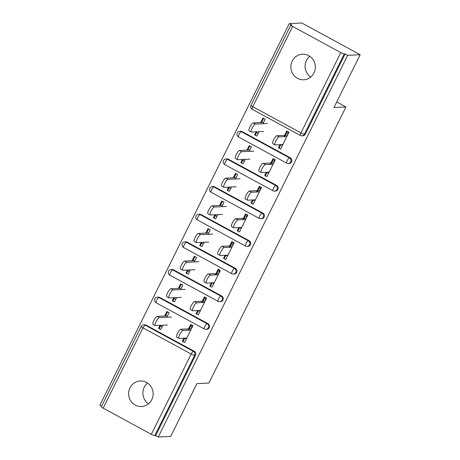 <?xml version="1.0" encoding="UTF-8"?>
<svg xmlns="http://www.w3.org/2000/svg" width="460" height="460" viewBox="0 0 460 460"><rect width="100%" height="100%" fill="white"/><g stroke="black" fill="none" stroke-linecap="round" stroke-linejoin="round"><path stroke-width="0.69" d="M292.203 61.071A12.794 12.259 -92.7 0 0 292.779 73.859A12.794 12.259 -92.7 0 0 303.686 79.77A12.794 12.259 -92.7 0 0 313.99 72.904A12.794 12.259 -92.7 0 0 313.409 60.116A12.794 12.259 -92.7 0 0 302.502 54.211A12.794 12.259 -92.7 0 0 292.203 61.071M309.735 56.264A12.794 12.259 -92.7 0 0 306.452 60.409A12.794 12.259 -92.7 0 0 310.707 77.05M129.99 387.837A12.794 12.259 -92.7 0 0 130.571 400.631A12.794 12.259 -92.7 0 0 141.479 406.536A12.794 12.259 -92.7 0 0 151.777 399.677A12.794 12.259 -92.7 0 0 151.202 386.883A12.794 12.259 -92.7 0 0 140.288 380.978A12.794 12.259 -92.7 0 0 129.99 387.837M147.528 383.03A12.794 12.259 -92.7 0 0 144.244 387.176A12.794 12.259 -92.7 0 0 148.494 403.817M289.305 23.581L291.858 24.966L290.944 25.012A2.996 0.431 26.4 0 0 290.812 25.064A2.996 0.431 26.4 0 0 292.646 26.438L340.814 52.607A2.996 0.431 26.4 0 0 344.224 53.952L345.132 53.912L347.685 55.298L360.174 54.717L301.789 23L289.305 23.581L99.826 405.283L101.597 406.243M283.935 136.706L286.775 130.991L288.983 132.192L280.629 149.028L278.415 147.827L279.214 147.786L280.778 144.641M284.734 136.666L287.385 131.324M258.974 131.704L256.801 136.079L254.587 134.878L255.386 134.843L256.898 131.801M261.516 122.486L263.557 118.381M270.215 164.346L273.05 158.637L275.264 159.839L266.904 176.669L264.695 175.467L265.489 175.433L267.053 172.287M271.009 164.312L273.665 158.97M245.249 159.344L243.075 163.725L240.862 162.524L241.661 162.483L243.173 159.442M247.796 150.132L249.837 146.021M256.49 191.992L259.325 186.277L261.539 187.479L253.184 204.315L250.97 203.113L251.769 203.078L253.328 199.933M257.289 191.958L259.94 186.611M231.529 186.99L229.356 191.371L227.142 190.17L227.941 190.13L229.448 187.088M234.071 177.778L236.112 173.667M242.771 219.638L245.605 213.923L247.819 215.125L239.459 231.961L237.251 230.759L238.044 230.719L239.608 227.573M243.564 219.598L246.221 214.256M217.804 214.636L215.631 219.012L213.417 217.81L214.216 217.775L215.728 214.734M220.351 205.419L222.387 201.313M229.045 247.279L231.88 241.569L234.094 242.771L225.739 259.601L223.525 258.399L224.325 258.365L225.883 255.219M229.845 247.244L232.495 241.902M204.085 242.276L201.911 246.658L199.697 245.456L200.497 245.416L202.003 242.374M206.626 233.065L208.667 228.953M215.32 274.925L218.161 269.209L220.374 270.411L212.014 287.247L209.8 286.045L210.599 286.011L212.163 282.865M216.119 274.89L218.776 269.543M190.359 269.922L188.186 274.304L185.972 273.102L186.771 273.062L188.284 270.02M192.901 260.711L194.942 256.599M201.601 302.571L204.435 296.855L206.649 298.057L198.294 314.893L196.081 313.691L196.88 313.651L198.438 310.506M202.4 302.53L205.051 297.189M176.64 297.568L174.461 301.944L172.253 300.742L173.046 300.708L174.558 297.666M179.181 288.357L181.223 284.245M360.174 54.717L333.96 107.525L345.931 106.967L336.72 101.965M345.931 106.967L208.88 383.053L196.909 383.611L170.695 436.419L158.211 437L155.658 435.614L195.506 355.339L194.591 355.379L154.744 435.654L155.658 435.614M282.641 144.969L280.565 145.067M268.922 172.615L266.846 172.707M255.196 200.255L253.121 200.353M241.477 227.901L239.395 227.999M227.752 255.547L225.676 255.639M214.032 283.188L211.951 283.285M200.307 310.834L198.231 310.931M154.744 435.654A2.996 0.431 -153.6 0 1 151.334 434.309L103.166 408.141A2.996 0.431 -153.6 0 1 101.332 406.766L141.185 326.491A2.996 0.431 -153.6 0 0 143.014 327.865L103.166 408.141M187.875 330.217L190.716 324.501L192.93 325.703L184.569 342.539L182.355 341.331L183.155 341.297L184.719 338.152M188.675 330.176L191.325 324.835M162.915 325.214L160.741 329.59L158.527 328.388L159.327 328.354L160.839 325.306M165.456 315.997L167.498 311.886M186.587 338.479L184.506 338.572M347.685 55.298L158.211 437M166.871 317.239L169.096 312.754L166.882 311.552L164.663 316.037M183.919 338.186L182.355 341.331M160.04 325.346L158.527 328.388M242.161 131.618L241.247 131.658A2.996 2.875 87.3 0 0 239.786 131.319L240.701 131.278A2.996 2.875 87.3 0 1 242.161 131.618L290.329 157.786A2.996 2.875 87.3 0 1 289.15 163.438L288.236 163.478A2.996 2.875 87.3 0 0 290.651 161.874A2.996 2.875 -92.7 0 0 289.415 157.826L290.329 157.786M345.132 53.912L305.285 134.188A2.996 2.875 87.3 0 1 302.87 135.792L301.961 135.838A2.996 2.875 87.3 0 0 304.37 134.228L305.285 134.188M146.102 325.122L145.188 325.168A2.996 2.875 87.3 0 0 143.733 324.829L144.641 324.789A2.996 2.875 87.3 0 1 146.102 325.122L194.269 351.296A2.996 2.875 87.3 0 1 195.506 355.339M266.254 172.322L264.695 175.467M249.211 151.374L251.436 146.889L249.222 145.688L246.997 150.173M242.374 159.482L240.862 162.524M214.716 186.904L213.802 186.944A2.996 2.875 87.3 0 0 212.342 186.611L213.256 186.564A2.996 2.875 87.3 0 1 214.716 186.904L262.884 213.072A2.996 2.875 87.3 0 1 261.705 218.724L260.791 218.77A2.996 2.875 87.3 0 0 263.206 217.16A2.996 2.875 -92.7 0 0 261.97 213.112L262.884 213.072M238.809 227.614L237.251 230.759M221.766 206.661L223.991 202.181L221.777 200.98L219.552 205.459M214.929 214.768L213.417 217.81M187.272 242.19L186.357 242.236A2.996 2.875 87.3 0 0 184.897 241.897L185.811 241.856A2.996 2.875 87.3 0 1 187.272 242.19L235.439 268.358A2.996 2.875 87.3 0 1 234.261 274.016L233.346 274.056A2.996 2.875 87.3 0 0 235.761 272.446A2.996 2.875 -92.7 0 0 234.525 268.404L235.439 268.358M211.364 282.9L209.8 286.045M194.315 261.947L196.541 257.468L194.333 256.266L192.107 260.745M187.484 270.055L185.972 273.102M159.821 297.482L158.913 297.522A2.996 2.875 87.3 0 0 157.452 297.183L158.367 297.143A2.996 2.875 87.3 0 1 159.821 297.482L207.995 323.65A2.996 2.875 87.3 0 1 206.81 329.303L205.902 329.343A2.996 2.875 87.3 0 0 208.317 327.738A2.996 2.875 -92.7 0 0 207.08 323.69L207.995 323.65M180.596 289.593L182.821 285.114L180.607 283.912L178.382 288.391M173.759 297.7L172.253 300.742M197.639 310.546L196.081 313.691M173.546 269.836L172.632 269.876A2.996 2.875 87.3 0 0 171.177 269.543L172.086 269.497A2.996 2.875 87.3 0 1 173.546 269.836L221.714 296.004A2.996 2.875 87.3 0 1 220.535 301.656L219.621 301.702A2.996 2.875 87.3 0 0 222.036 300.092A2.996 2.875 -92.7 0 0 220.806 296.05L221.714 296.004M208.041 234.307L210.266 229.822L208.052 228.62L205.827 233.105M201.204 242.414L199.697 245.456M225.089 255.254L223.525 258.399M200.991 214.55L200.077 214.59A2.996 2.875 87.3 0 0 198.622 214.251L199.531 214.21A2.996 2.875 87.3 0 1 200.991 214.55L249.159 240.718A2.996 2.875 87.3 0 1 247.98 246.37L247.066 246.41A2.996 2.875 87.3 0 0 249.481 244.806A2.996 2.875 -92.7 0 0 248.25 240.758L249.159 240.718M235.486 179.015L237.711 174.535L235.497 173.334L233.272 177.813M228.654 187.122L227.142 190.17M252.534 199.968L250.97 203.113M228.436 159.258L227.527 159.304A2.996 2.875 87.3 0 0 226.067 158.964L226.981 158.924A2.996 2.875 87.3 0 1 228.436 159.258L276.604 185.426A2.996 2.875 87.3 0 1 275.425 191.084L274.517 191.124A2.996 2.875 87.3 0 0 276.926 189.514A2.996 2.875 -92.7 0 0 275.695 185.472L276.604 185.426M262.93 123.728L265.155 119.249L262.942 118.042L260.716 122.527M256.099 131.836L254.587 134.878M279.979 144.681L278.415 147.827M192.349 325.387L191.481 327.141A9.993 1.432 26.4 0 0 191.843 327.888M178.905 338.376L176.692 337.174A4.497 1.11 -61.5 0 1 177.709 332.988A4.497 1.11 -61.5 0 1 180.82 329.239L183.034 330.441A4.497 1.11 118.5 0 0 179.917 334.19A4.497 1.11 118.5 0 0 178.905 338.376A4.497 1.11 118.5 0 0 179.072 338.416L186.794 338.054M180.82 329.239L188.542 328.877M189.336 328.842L191.417 328.745M183.034 330.441L190.75 330.079M155.244 325.525L153.03 324.323A4.497 1.11 -61.5 0 1 154.048 320.137A4.497 1.11 -61.5 0 1 157.159 316.382L159.373 317.584A4.497 1.11 118.5 0 0 156.262 321.339A4.497 1.11 118.5 0 0 155.244 325.525A4.497 1.11 118.5 0 0 155.411 325.559L167.532 324.996M162.041 326.968L160.442 326.1M171.488 317.02L159.373 317.584M167.538 315.899L157.159 316.382M206.068 297.741L205.2 299.494A9.993 1.432 26.4 0 0 205.562 300.248M192.625 310.736L190.417 309.534A4.497 1.11 -61.5 0 1 191.429 305.342A4.497 1.11 -61.5 0 1 194.54 301.593L196.754 302.795A4.497 1.11 118.5 0 0 193.643 306.544A4.497 1.11 118.5 0 0 192.625 310.736A4.497 1.11 118.5 0 0 192.797 310.77L200.52 310.408M194.54 301.593L202.262 301.237M203.061 301.197L205.137 301.099M196.754 302.795L204.476 302.438M219.794 270.101L218.925 271.848A9.993 1.432 26.4 0 0 219.288 272.602M206.35 283.09L204.136 281.888A4.497 1.11 -61.5 0 1 205.154 277.702A4.497 1.11 -61.5 0 1 208.265 273.947L210.479 275.149A4.497 1.11 118.5 0 0 207.362 278.904A4.497 1.11 118.5 0 0 206.35 283.09A4.497 1.11 118.5 0 0 206.517 283.124L214.239 282.768M208.265 273.947L215.987 273.591M216.786 273.55L218.862 273.458M210.479 275.149L218.201 274.792M233.513 242.454L232.645 244.208A9.993 1.432 26.4 0 0 233.007 244.956M220.075 255.444L217.862 254.242A4.497 1.11 -61.5 0 1 218.874 250.056A4.497 1.11 -61.5 0 1 221.984 246.307L224.198 247.509A4.497 1.11 118.5 0 0 221.087 251.258A4.497 1.11 118.5 0 0 220.075 255.444A4.497 1.11 118.5 0 0 220.242 255.484L227.964 255.122M221.984 246.307L229.707 245.945M230.506 245.91L232.582 245.812M224.198 247.509L231.92 247.146M247.238 214.808L246.37 216.562A9.993 1.432 26.4 0 0 246.732 217.315M233.795 227.803L231.581 226.602A4.497 1.11 -61.5 0 1 232.599 222.41A4.497 1.11 -61.5 0 1 235.71 218.661L237.923 219.863A4.497 1.11 118.5 0 0 234.813 223.612A4.497 1.11 118.5 0 0 233.795 227.803A4.497 1.11 118.5 0 0 233.962 227.838L241.684 227.476M235.71 218.661L243.432 218.299M244.231 218.264L246.307 218.166M237.923 219.863L245.646 219.506M260.964 187.168L260.09 188.916A9.993 1.432 26.4 0 0 260.452 189.669M247.52 200.157L245.306 198.956A4.497 1.11 -61.5 0 1 246.318 194.77A4.497 1.11 -61.5 0 1 249.429 191.015L251.643 192.217A4.497 1.11 118.5 0 0 248.532 195.971A4.497 1.11 118.5 0 0 247.52 200.157A4.497 1.11 118.5 0 0 247.687 200.192L255.409 199.835M249.429 191.015L257.151 190.658M257.951 190.618L260.032 190.526M251.643 192.217L259.365 191.86M168.969 297.879L166.756 296.677A4.497 1.11 -61.5 0 1 167.768 292.491A4.497 1.11 -61.5 0 1 170.884 288.742L173.092 289.944A4.497 1.11 118.5 0 0 169.981 293.693A4.497 1.11 118.5 0 0 168.969 297.879A4.497 1.11 118.5 0 0 169.136 297.919L181.251 297.355M175.766 299.322L174.167 298.454M185.213 289.38L173.092 289.944M181.257 288.259L170.884 288.742M182.689 270.238L180.481 269.037A4.497 1.11 -61.5 0 1 181.493 264.845A4.497 1.11 -61.5 0 1 184.604 261.096L186.817 262.298A4.497 1.11 118.5 0 0 183.707 266.047A4.497 1.11 118.5 0 0 182.689 270.238A4.497 1.11 118.5 0 0 182.861 270.273L194.977 269.709M189.491 271.676L187.893 270.808M198.933 261.734L186.817 262.298M194.982 260.613L184.604 261.096M196.414 242.592L194.2 241.391A4.497 1.11 -61.5 0 1 195.218 237.205A4.497 1.11 -61.5 0 1 198.329 233.45L200.543 234.652A4.497 1.11 118.5 0 0 197.426 238.406A4.497 1.11 118.5 0 0 196.414 242.592A4.497 1.11 118.5 0 0 196.581 242.627L208.696 242.064M203.211 244.036L201.612 243.167M212.658 234.088L200.543 234.652M208.702 232.967L198.329 233.45M210.134 214.946L207.926 213.745A4.497 1.11 -61.5 0 1 208.938 209.559A4.497 1.11 -61.5 0 1 212.048 205.81L214.262 207.011A4.497 1.11 118.5 0 0 211.151 210.761A4.497 1.11 118.5 0 0 210.134 214.946A4.497 1.11 118.5 0 0 210.306 214.981L222.421 214.417M216.936 216.39L215.337 215.521M226.377 206.448L214.262 207.011M222.427 205.327L212.048 205.81M223.859 187.306L221.645 186.105A4.497 1.11 -61.5 0 1 222.663 181.913A4.497 1.11 -61.5 0 1 225.774 178.164L227.987 179.365A4.497 1.11 118.5 0 0 224.871 183.114A4.497 1.11 118.5 0 0 223.859 187.306A4.497 1.11 118.5 0 0 224.026 187.341L236.141 186.777M230.655 188.744L229.057 187.875M240.103 178.802L227.987 179.365M236.147 177.681L225.774 178.164M274.683 159.522L273.815 161.276A9.993 1.432 26.4 0 0 274.177 162.023M261.24 172.511L259.026 171.31A4.497 1.11 -61.5 0 1 260.044 167.124A4.497 1.11 -61.5 0 1 263.154 163.375L265.368 164.577A4.497 1.11 118.5 0 0 262.257 168.326A4.497 1.11 118.5 0 0 261.24 172.511A4.497 1.11 118.5 0 0 261.406 172.546L269.129 172.189M263.154 163.375L270.877 163.012M271.676 162.978L273.752 162.88M265.368 164.577L273.09 164.214M237.584 159.66L235.37 158.458A4.497 1.11 -61.5 0 1 236.382 154.273A4.497 1.11 -61.5 0 1 239.493 150.518L241.707 151.719A4.497 1.11 118.5 0 0 238.596 155.474A4.497 1.11 118.5 0 0 237.584 159.66A4.497 1.11 118.5 0 0 237.751 159.695L249.866 159.131M244.381 161.103L242.782 160.235M253.822 151.156L241.707 151.719M249.872 150.035L239.493 150.518M288.408 131.876L287.534 133.63A9.993 1.432 26.4 0 0 287.897 134.383M274.965 144.871L272.751 143.669A4.497 1.11 -61.5 0 1 273.763 139.478A4.497 1.11 -61.5 0 1 276.88 135.729L279.088 136.93A4.497 1.11 118.5 0 0 275.977 140.679A4.497 1.11 118.5 0 0 274.965 144.871A4.497 1.11 118.5 0 0 275.132 144.906L282.854 144.543M276.88 135.729L284.602 135.366M285.395 135.332L287.477 135.234M279.088 136.93L286.81 136.574M251.304 132.014L249.09 130.812A4.497 1.11 -61.5 0 1 250.108 126.626A4.497 1.11 -61.5 0 1 253.218 122.877L255.432 124.079A4.497 1.11 118.5 0 0 252.321 127.828A4.497 1.11 118.5 0 0 251.304 132.014A4.497 1.11 118.5 0 0 251.47 132.049L263.586 131.485M258.1 133.457L256.502 132.589M267.548 123.516L255.432 124.079M263.597 122.394L253.218 122.877M151.334 434.309L191.182 354.033L143.014 327.865A2.996 0.742 -61.5 0 1 145.188 325.168L193.355 351.336L194.269 351.296M194.591 355.379A2.996 0.431 -153.6 0 1 191.182 354.033A2.996 0.742 -61.5 0 1 193.355 351.336A2.996 2.875 -92.7 0 1 194.591 355.379M292.646 26.438L252.793 106.709L300.966 132.882L340.814 52.607M344.224 53.952L304.37 134.228A2.996 0.431 26.4 0 1 300.966 132.882A2.996 0.742 118.5 0 0 300.391 135.476A2.996 2.996 0 0 0 301.961 135.838M290.812 25.064L250.964 105.34A2.996 0.431 26.4 0 0 252.793 106.709A2.996 0.742 118.5 0 0 252.218 109.307L300.391 135.476M204.332 328.986A2.996 0.742 118.5 0 1 204.907 326.387A2.996 0.742 -61.5 0 1 207.08 323.69L158.913 297.522A2.996 0.742 -61.5 0 0 156.739 300.219A2.996 0.742 118.5 0 0 156.158 302.818L204.332 328.986A2.996 2.996 0 0 0 205.902 329.343M171.177 269.543A2.996 2.996 0 0 0 169.884 275.172A2.996 0.742 118.5 0 1 170.459 272.579A2.996 0.742 -61.5 0 1 172.632 269.876L220.806 296.05A2.996 0.742 -61.5 0 0 218.626 298.747A2.996 0.742 118.5 0 0 218.052 301.34A2.996 2.996 0 0 0 219.621 301.702M184.897 241.897A2.996 2.996 0 0 0 183.603 247.526A2.996 0.742 118.5 0 1 184.184 244.933A2.996 0.742 -61.5 0 1 186.357 242.236L234.525 268.404A2.996 0.742 -61.5 0 0 232.352 271.101A2.996 0.742 118.5 0 0 231.777 273.694A2.996 2.996 0 0 0 233.346 274.056M198.622 214.251A2.996 2.996 0 0 0 197.328 219.886A2.996 0.742 118.5 0 1 197.903 217.287A2.996 0.742 -61.5 0 1 200.077 214.59L248.25 240.758A2.996 0.742 -61.5 0 0 246.071 243.455A2.996 0.742 118.5 0 0 245.496 246.054A2.996 2.996 0 0 0 247.066 246.41M212.342 186.611A2.996 2.996 0 0 0 211.054 192.24A2.996 0.742 118.5 0 1 211.629 189.646A2.996 0.742 -61.5 0 1 213.802 186.944L261.97 213.112A2.996 0.742 -61.5 0 0 259.796 215.815A2.996 0.742 118.5 0 0 259.221 218.408A2.996 2.996 0 0 0 260.791 218.77M226.067 158.964A2.996 2.996 0 0 0 224.773 164.594A2.996 0.742 118.5 0 1 225.348 162A2.996 0.742 -61.5 0 1 227.527 159.304L275.695 185.472A2.996 0.742 -61.5 0 0 273.522 188.169A2.996 0.742 118.5 0 0 272.941 190.762A2.996 2.996 0 0 0 274.517 191.124M239.786 131.319A2.996 2.996 0 0 0 238.498 136.948A2.996 0.742 118.5 0 1 239.073 134.355A2.996 0.742 -61.5 0 1 241.247 131.658L289.415 157.826A2.996 0.742 -61.5 0 0 287.241 160.523A2.996 0.742 118.5 0 0 286.666 163.122A2.996 2.996 0 0 0 288.236 163.478M143.733 324.829A2.996 2.996 0 0 0 141.185 326.491M157.452 297.183A2.996 2.996 0 0 0 156.158 302.818M169.884 275.172L218.052 301.34M183.603 247.526L231.777 273.694M197.328 219.886L245.496 246.054M211.054 192.24L259.221 218.408M224.773 164.594L272.941 190.762M238.498 136.948L286.666 163.122M250.964 105.34A2.996 2.996 0 0 0 252.218 109.307"/></g></svg>
